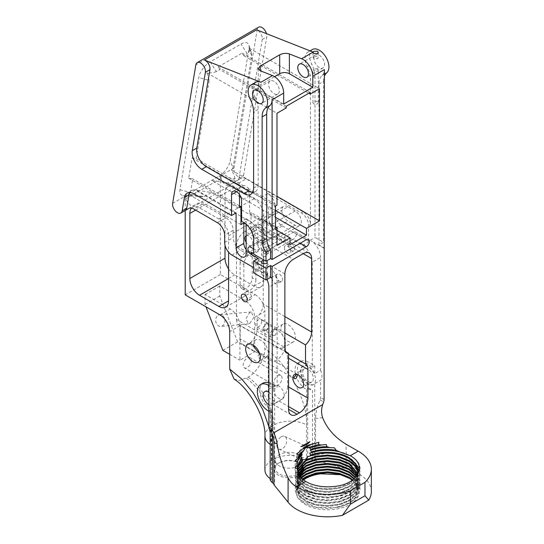 <?xml version="1.0" encoding="UTF-8"?>
<svg xmlns="http://www.w3.org/2000/svg" width="544" height="544" viewBox="0 0 544 544"><rect width="100%" height="100%" fill="white"/><g stroke="black" fill="none" stroke-linecap="round" stroke-linejoin="round"><path stroke-width="0.41" stroke-dasharray="2.72 2.04" d="M317.506 68.551L312.97 69.442L313.752 70.72L318.288 69.442L317.506 68.551M317.506 101.653A2.659 1.537 0 0 0 314.616 101.32A2.659 1.537 0 0 0 312.97 102.734A2.659 1.537 0 0 0 313.752 103.822A2.659 1.537 0 0 0 316.649 104.156A2.659 1.537 0 0 0 318.288 102.734A2.659 1.537 0 0 0 317.506 101.653M246.16 224.305L253.898 228.772L253.898 249.213A7.12 4.107 60 0 1 252.43 252.47A7.12 4.107 60 0 1 248.866 252.117A7.12 4.107 60 0 1 246.16 249.635M259.746 353.532A2.543 1.469 -60 0 1 261.025 353.41A2.543 1.469 -60 0 1 261.412 355.45A2.543 1.469 -60 0 1 259.746 357.694A2.543 1.469 -60 0 1 258.475 357.816A2.543 1.469 -60 0 1 258.087 355.776A2.543 1.469 -60 0 1 259.746 353.532M297.31 374.442L296.534 374.224M313.364 378.495A7.555 4.366 60 0 1 311.8 381.956A7.555 4.366 60 0 1 305.973 379.93A7.555 4.366 60 0 1 302.675 372.327A7.555 4.366 60 0 1 304.239 368.866A7.555 4.366 60 0 1 310.066 370.892A7.555 4.366 60 0 1 313.364 378.495M261.766 321.361A4.27 2.468 -60 0 1 259.896 325.659A4.27 2.468 -60 0 1 256.605 326.801A4.27 2.468 -60 0 1 255.721 324.85A4.27 2.468 -60 0 1 257.584 320.552A4.27 2.468 -60 0 1 260.875 319.403A4.27 2.468 -60 0 1 261.766 321.361M263.004 329.052A4.27 2.468 120 0 0 263.888 331.004A4.27 2.468 120 0 0 267.179 329.861A4.27 2.468 120 0 0 269.042 325.564A4.27 2.468 120 0 0 268.158 323.605A4.27 2.468 120 0 0 264.867 324.754A4.27 2.468 120 0 0 263.004 329.052M251.403 360.427A5.834 3.366 -60 0 1 248.86 366.302A5.834 3.366 -60 0 1 244.365 367.86A5.834 3.366 -60 0 1 243.154 365.194A5.834 3.366 -60 0 1 245.704 359.326A5.834 3.366 -60 0 1 250.199 357.762A5.834 3.366 -60 0 1 251.403 360.427M273.788 382.874A5.834 3.366 120 0 0 274.992 385.546A5.834 3.366 120 0 0 279.487 383.982A5.834 3.366 120 0 0 282.037 378.114A5.834 3.366 120 0 0 280.826 375.448A5.834 3.366 120 0 0 276.332 377.006A5.834 3.366 120 0 0 273.788 382.874M284.376 247.71A4.27 2.468 -120 0 0 286.246 252.015A4.27 2.468 -120 0 0 289.537 253.157A4.27 2.468 -120 0 0 290.421 251.199A4.27 2.468 -120 0 0 288.558 246.901A4.27 2.468 -120 0 0 285.26 245.759A4.27 2.468 -120 0 0 284.376 247.71M288.599 245.276A4.27 2.468 -120 0 0 290.462 249.574A4.27 2.468 -120 0 0 293.753 250.716A4.27 2.468 -120 0 0 294.637 248.764A4.27 2.468 -120 0 0 292.774 244.467A4.27 2.468 -120 0 0 289.483 243.318A4.27 2.468 -120 0 0 288.599 245.276M272.218 278.385A4.27 2.468 -120 0 0 274.081 282.69A4.27 2.468 -120 0 0 277.372 283.832A4.27 2.468 -120 0 0 278.263 281.874A4.27 2.468 -120 0 0 276.393 277.576A4.27 2.468 -120 0 0 273.102 276.434A4.27 2.468 -120 0 0 272.218 278.385M276.44 275.951A4.27 2.468 -120 0 0 278.304 280.248A4.27 2.468 -120 0 0 281.595 281.398A4.27 2.468 -120 0 0 282.479 279.439A4.27 2.468 -120 0 0 280.616 275.142A4.27 2.468 -120 0 0 277.324 273.992A4.27 2.468 -120 0 0 276.44 275.951M284.879 340.918A10.295 5.943 -120 0 0 279.745 331.949A10.295 5.943 -120 0 0 272.687 330.038A10.295 5.943 -120 0 0 270.552 334.75A10.295 5.943 -120 0 0 270.783 336.988L274.115 346.963L282.302 348.262L284.886 345.127M275.148 335.369L273.231 335.417L272.313 333.737C272.592 332.03 273.537 330.711 275.148 329.78L276.651 329.494L277.154 330.942L275.148 335.369M280.854 328.807A10.295 5.943 -120 0 0 285.348 339.164A10.295 5.943 -120 0 0 293.284 341.924A10.295 5.943 -120 0 0 295.412 337.212A10.295 5.943 -120 0 0 290.918 326.849A10.295 5.943 -120 0 0 282.989 324.095A10.295 5.943 -120 0 0 280.854 328.807M234.036 379.012L239.605 380.46L248.214 377.148C256.965 372.32 264.819 358.911 264.86 348.752L264.86 311.386L254.64 317.288A13.688 7.902 -120 0 0 244.956 300.519L255.177 294.617L220.368 274.523L220.368 178.826L220.925 175.508A6.848 3.951 -120 0 0 225.692 184.817A6.848 3.951 -120 0 0 229.112 185.157L237.674 180.214A6.848 3.951 -120 0 0 239.013 178.01L243.562 175.386A6.848 3.951 60 0 1 242.223 177.589A6.848 3.951 60 0 1 238.796 177.249A6.848 3.951 60 0 1 234.029 167.94L257.23 29.403L195.854 64.845M256.455 270.81A4.27 2.468 60 0 1 253.667 267.043A4.27 2.468 60 0 1 254.32 263.622A4.27 2.468 60 0 1 256.455 263.833A4.27 2.468 60 0 1 259.25 267.594A4.27 2.468 60 0 1 258.59 271.021A4.27 2.468 60 0 1 256.455 270.81M260.678 268.369A4.27 2.468 60 0 1 257.89 264.608A4.27 2.468 60 0 1 258.543 261.181A4.27 2.468 60 0 1 260.678 261.399A4.27 2.468 60 0 1 263.466 265.159A4.27 2.468 60 0 1 262.813 268.58A4.27 2.468 60 0 1 260.678 268.369M246.078 296.208A4.27 2.468 60 0 1 246.384 291.856A4.27 2.468 60 0 1 248.52 292.074A4.27 2.468 60 0 1 251.308 295.834A4.27 2.468 60 0 1 250.655 299.261A4.27 2.468 60 0 1 248.52 299.044A4.27 2.468 60 0 1 246.738 297.344M253.62 345.311A10.295 5.943 60 0 1 255.728 339.83A10.295 5.943 60 0 1 260.875 340.34A10.295 5.943 60 0 1 267.92 354.919L266.703 357.272L262.861 356.007L259.719 354.056M308.02 384.132A10.676 6.168 60 0 1 301.043 374.721A10.676 6.168 60 0 1 302.682 366.16A10.676 6.168 60 0 1 308.02 366.69A10.676 6.168 60 0 1 314.996 376.101A10.676 6.168 60 0 1 313.358 384.656A10.676 6.168 60 0 1 308.02 384.132M320.566 370.226A10.676 6.168 60 0 1 320.566 380.324L314.758 383.676A10.676 6.168 60 0 1 313.942 384.322A10.676 6.168 60 0 1 308.598 383.792A10.676 6.168 60 0 1 301.621 374.381A10.676 6.168 60 0 1 303.26 365.826A10.676 6.168 60 0 1 308.598 366.357A10.676 6.168 60 0 1 314.758 373.578L320.566 370.226L320.566 257.407L312.297 262.181L312.297 367.173L306.143 363.616A15.769 9.105 -120 0 0 298.255 362.834A15.769 9.105 -120 0 0 295.841 375.476A15.769 9.105 -120 0 0 306.143 389.375L308.598 387.954A15.769 9.105 60 0 1 298.296 374.054A15.769 9.105 60 0 1 300.716 361.413A15.769 9.105 60 0 1 308.598 362.195L306.143 363.616M266.023 330.099A3.42 1.979 120 0 0 268.26 327.087A3.42 1.979 120 0 0 267.736 324.34A3.42 1.979 120 0 0 266.023 324.51A3.42 1.979 120 0 0 263.786 327.529A3.42 1.979 120 0 0 264.309 330.269A3.42 1.979 120 0 0 266.023 330.099M218.253 315.255A5.834 4.597 -95.1 0 1 219.796 314.758A5.834 4.597 -95.1 0 1 224.733 319.151A5.834 4.597 -95.1 0 1 222.374 325.883A5.834 4.597 -95.1 0 1 220.83 326.38A5.834 4.597 -95.1 0 1 215.893 321.987A5.834 4.597 -95.1 0 1 218.253 315.255M249.873 323.428L253.817 317.274L251.294 311.95L249.873 312.433L245.936 318.587L248.458 323.911L249.873 323.428M239.013 178.01L262.215 39.481A6.848 3.951 -120 0 0 257.448 30.165A6.848 3.951 -120 0 0 256.693 29.798M258.577 27.2A6.848 3.951 -120 0 0 257.23 29.403M266.438 274.985A2.917 1.686 0 0 0 267.294 273.795A2.917 1.686 0 0 0 265.492 272.238A2.917 1.686 0 0 0 262.317 272.605A2.917 1.686 0 0 0 261.46 273.795A2.917 1.686 0 0 0 263.262 275.346A2.917 1.686 0 0 0 266.438 274.985M266.587 260.889A2.917 1.686 0 0 0 264.404 260.304M312.406 49.518A13.688 7.902 -120 0 0 311.739 64.083A20.536 11.859 60 0 1 314.99 76.541L314.99 237.415L323.51 242.338L318.961 244.963L324.38 248.091M313.065 52.04A13.688 7.902 -120 0 0 307.856 52.142A13.688 7.902 -120 0 0 307.19 66.715A20.536 11.859 60 0 1 310.44 79.166L310.44 224.414A10.268 5.93 -120 0 0 303.178 211.84L246.044 178.854L237.49 183.797L261.127 197.445A10.268 5.93 60 0 1 268.382 210.018L268.382 217.26A10.268 5.93 -120 0 0 275.645 229.84L302.62 245.412A13.688 7.902 60 0 1 312.297 262.181M268.872 392.258A7.555 4.366 60 0 1 273.863 401.302A7.555 4.366 60 0 1 272.299 404.756A7.555 4.366 60 0 1 268.872 404.573M273.537 389.15A7.555 4.366 -120 0 0 276.835 396.753A7.555 4.366 -120 0 0 282.656 398.779A7.555 4.366 -120 0 0 284.226 395.318A7.555 4.366 -120 0 0 280.922 387.716A7.555 4.366 -120 0 0 275.101 385.689A7.555 4.366 -120 0 0 273.537 389.15M273.999 81.328A7.555 4.366 -120 0 0 270.218 80.954A7.555 4.366 -120 0 0 269.062 87.006A7.555 4.366 -120 0 0 273.999 93.67A7.555 4.366 -120 0 0 277.78 94.044A7.555 4.366 -120 0 0 278.936 87.985A7.555 4.366 -120 0 0 273.999 81.328M313.752 56.603L312.97 57.487L313.752 58.378L317.506 58.766L318.288 57.487L317.506 56.209L313.752 56.603M319.253 67.544A7.555 4.366 60 0 1 314.31 60.88A7.555 4.366 60 0 1 315.472 54.828A7.555 4.366 60 0 1 319.253 55.202A7.555 4.366 60 0 1 324.19 61.86A7.555 4.366 60 0 1 323.027 67.918A7.555 4.366 60 0 1 319.253 67.544M302.627 468.649A13.688 7.902 0 0 0 302.641 468.343A13.688 7.902 0 0 0 298.629 462.754A13.688 7.902 0 0 0 279.269 462.754A13.688 7.902 0 0 0 275.257 468.343A13.688 7.902 0 0 0 279.269 473.933A13.688 7.902 0 0 0 298.629 473.933A13.688 7.902 0 0 0 301.784 471.09M298.629 462.754L299.404 463.196A14.783 8.534 180 0 1 303.559 467.935M303.708 469.758A14.783 8.534 180 0 1 299.404 475.272A14.783 8.534 180 0 1 278.494 475.272A14.783 8.534 180 0 1 278.494 463.196L279.269 462.754L278.494 463.196A14.783 8.534 180 0 1 299.404 463.196M371.348 491.592A43.676 25.214 0 0 0 358.557 473.763A43.676 25.214 0 0 0 346.134 468.738L315.588 460.516L314.758 460.999L314.758 383.676M262.48 256.108A2.686 1.55 180 0 1 261.691 255.014A2.686 1.55 180 0 1 263.35 253.579A2.686 1.55 180 0 1 266.274 253.919A2.686 1.55 180 0 1 267.063 255.014A2.686 1.55 180 0 1 265.404 256.442A2.686 1.55 180 0 1 262.48 256.108M266.274 247.656A2.686 1.55 0 0 0 263.35 247.323A2.686 1.55 0 0 0 261.691 248.751A2.686 1.55 0 0 0 262.48 249.846A2.686 1.55 0 0 0 265.404 250.186A2.686 1.55 0 0 0 267.063 248.751A2.686 1.55 0 0 0 266.274 247.656M298.629 454.702A13.688 7.902 0 0 0 283.71 452.989A13.688 7.902 0 0 0 275.257 460.292A13.688 7.902 0 0 0 279.269 465.882A13.688 7.902 0 0 0 294.188 467.595A13.688 7.902 0 0 0 302.641 460.292A13.688 7.902 0 0 0 298.629 454.702M258.55 239.598A5.583 3.223 60 0 1 254.898 234.675A5.583 3.223 60 0 1 255.755 230.2A5.583 3.223 60 0 1 258.55 230.472A5.583 3.223 60 0 1 262.201 235.396A5.583 3.223 60 0 1 261.344 239.877A5.583 3.223 60 0 1 258.55 239.598M246.16 235.742A5.583 3.223 60 0 1 248.866 236.062A5.583 3.223 60 0 1 252.518 240.985A5.583 3.223 60 0 1 251.661 245.46A5.583 3.223 60 0 1 248.866 245.188A5.583 3.223 60 0 1 246.16 242.379M306.354 239.72L293.379 232.227L268.267 246.731L263.738 244.113A4.27 2.468 60 0 1 266.757 249.342A4.27 2.468 60 0 1 265.873 251.301A4.27 2.468 60 0 1 263.738 251.09A4.27 2.468 60 0 1 260.719 245.854A4.27 2.468 60 0 1 261.603 243.902A4.27 2.468 60 0 1 263.738 244.113L260.08 241.998L250.94 247.275M284.961 238.836A4.27 2.468 60 0 1 284.077 240.795A4.27 2.468 60 0 1 280.786 239.646A4.27 2.468 60 0 1 278.916 235.348A4.27 2.468 60 0 1 279.8 233.396A4.27 2.468 60 0 1 283.098 234.539A4.27 2.468 60 0 1 284.961 238.836M267.73 222.761A8.541 4.93 -120 0 0 263.452 222.34A8.541 4.93 -120 0 0 262.147 229.187A8.541 4.93 -120 0 0 267.73 236.715A8.541 4.93 -120 0 0 272 237.136A8.541 4.93 -120 0 0 273.306 230.289A8.541 4.93 -120 0 0 267.73 222.761M258.55 228.058A8.541 4.93 -120 0 0 254.279 227.637A8.541 4.93 -120 0 0 252.967 234.484A8.541 4.93 -120 0 0 258.55 242.012A8.541 4.93 -120 0 0 262.82 242.434A8.541 4.93 -120 0 0 264.132 235.586A8.541 4.93 -120 0 0 258.55 228.058M281.221 436.778A7.011 4.447 -65.5 0 1 284.648 436.39A7.011 4.447 -65.5 0 1 286.559 442.224A7.011 4.447 -65.5 0 1 282.261 448.759A7.011 4.447 -65.5 0 1 278.834 449.147A7.011 4.447 -65.5 0 1 276.923 443.312A7.011 4.447 -65.5 0 1 281.221 436.778M341.394 474.776L350.662 478.319L349.996 478.706L349.221 478.258L349.996 478.706A31.572 18.231 180 0 1 349.996 504.478A31.572 18.231 180 0 1 305.347 504.478A31.572 18.231 180 0 1 305.347 478.706M303.532 479.862L296.623 489.96L301.39 500.446L316.091 507.287L335.179 507.749A30.478 17.598 0 0 0 349.221 503.139A30.478 17.598 0 0 0 358.149 490.695A30.478 17.598 0 0 0 352.24 480.284M297.724 469.628L297.194 472.811L299.513 479.373L306.122 484.908L316.01 488.546L327.672 489.709L339.334 488.199L349.221 484.208L357.564 474.926M356.483 476.422L349.221 483.337L339.334 487.329L327.672 488.838L316.01 487.676L306.122 484.038L299.513 478.502L297.194 471.94L297.602 469.146M298.16 471.328L297.194 475.606L299.513 482.168L306.122 487.703L316.01 491.341L327.672 492.504L339.334 490.994L349.221 487.002L355.83 481.12L358.142 473.776M358.136 473.94L355.626 480.536L349.221 486.132L339.334 490.124L327.672 491.633L316.01 490.47L306.122 486.832L299.513 481.297L297.194 474.735L298.01 470.798M298.33 473.776L297.194 478.4L299.513 484.962L306.122 490.498L316.01 494.136L327.672 495.298L339.334 493.789L349.221 489.797L355.83 483.915L358.149 477.006L357.66 473.776M357.782 473.341L358.149 476.136L355.83 483.045L349.221 488.927L339.334 492.912L327.672 494.428L316.01 493.265L306.122 489.627L299.513 484.092L297.194 477.53L298.119 473.341M299.139 475.17L297.194 481.195L299.513 487.757L306.122 493.292L316.01 496.93L327.672 498.093L339.334 496.584L349.221 492.592L355.83 486.71L358.149 479.801L357.129 475.17M357.313 474.735L358.149 478.931L355.83 485.84L349.221 491.722L339.334 495.706L327.672 497.223L316.01 496.06L306.122 492.422L299.513 486.887L297.194 480.325L298.86 474.735M300.206 476.571L297.194 483.99L299.513 490.552L306.122 496.087L316.01 499.725L327.672 500.888L339.334 499.378L349.221 495.387L355.83 489.505L358.149 482.596L356.388 476.544M356.653 476.136L358.149 481.726L355.83 488.634L349.221 494.516L339.334 498.501L327.672 500.018L316.01 498.855L306.122 495.217L299.513 489.682L297.194 483.12L299.846 476.136M301.546 477.965L297.194 486.785L299.513 493.347L306.122 498.882L316.01 502.52L327.672 503.683L339.334 502.173L349.221 498.182L355.83 492.3L358.149 485.391L355.286 477.754M355.66 477.374L358.149 484.52L355.83 491.429L349.221 497.311L339.334 501.296L327.672 502.812L316.01 501.65L306.122 498.012L299.513 492.476L297.194 485.914L301.097 477.53M303.09 479.468L297.194 489.58L299.513 496.142L306.122 501.677L316.01 505.315L327.672 506.478L339.334 504.968L349.221 500.976L355.83 495.094L358.149 488.186L353.92 479.006M354.382 478.611L358.149 487.315L355.83 494.224L349.221 500.106L339.334 504.091L327.672 505.607L316.01 504.444L306.122 500.806L299.513 495.271L297.194 488.709L302.593 478.985M358.149 471.417L358.142 470.982M358.061 472.811L357.993 472.376M358.061 471.94L358.108 472.376M352.804 479.883L358.149 490.11L355.83 497.019L349.221 502.901L335.179 507.749M350.662 455.96C371.416 467.065 355.518 489.573 327.672 489.056C301.668 490.124 284.92 470.784 302.104 459.68L302.532 459.802M301.832 458.15L300.506 458.13L301.213 458.728M301.893 455.301L300.302 455.512L300.873 456.273M303.144 451.472L301.131 452.023L301.471 452.887M297.371 468.187L297.194 470.023L299.513 476.578L306.122 482.113L316.01 485.751L327.672 486.914L333.669 486.486M298.092 473.273L297.296 467.752M297.208 466.786L298.323 471.845M273.85 483.657L274.679 484.133L273.85 484.616M270.178 480.073L271.368 479.386A23.548 13.593 180 0 1 270.178 478.598M264.928 470.043A23.548 13.593 180 0 1 271.823 460.428L273.7 459.347A23.548 13.593 180 0 1 306.53 459.082L307.72 458.395L312.474 459.68L314.758 460.999M254.64 317.288L254.64 351.723L239.924 360.216L239.924 325.788A13.688 7.902 -120 0 0 230.241 309.019L205.068 294.488L205.068 304.49L205.972 306.809M229.697 354.314L239.924 360.216M222.87 350.377L237.585 341.877L254.64 351.723M244.956 300.519L219.783 285.988L219.783 295.997L237.585 341.877M255.177 294.617A13.688 7.902 60 0 1 264.86 311.386M228.575 268.92A13.688 7.902 -120 0 0 234.695 274.965L254.055 286.144A13.688 7.902 -120 0 0 260.902 286.824A13.688 7.902 -120 0 0 263.738 280.554L263.738 215.499A13.688 7.902 -120 0 0 254.055 198.73L234.695 187.551A13.688 7.902 -120 0 0 227.848 186.871A13.688 7.902 -120 0 0 225.012 193.14L225.012 245.269M307.72 458.395L307.72 388.912L306.143 389.375M306.53 389.599L306.53 424.878C308.196 401.275 286.287 361.168 264.86 348.752M229.112 185.157L242.223 177.589M246.044 178.854A10.268 5.93 60 0 0 240.91 178.344L232.349 183.287A10.268 5.93 60 0 1 237.49 183.797M270.178 444.394A23.548 13.593 0 0 0 271.368 445.176L270.178 432.596M269.532 429.386L268.872 426.618M191.502 208.148A13.688 7.902 60 0 1 192.685 207.169A13.688 7.902 60 0 1 199.532 207.849L218.892 219.028A13.688 7.902 60 0 1 228.575 235.797L228.575 252.198M268.518 411.094L270.98 409.673A15.769 9.105 60 0 1 260.678 395.774A15.769 9.105 60 0 1 263.092 383.132M268.872 382.928A15.769 9.105 60 0 1 270.98 383.914L277.134 387.471L277.134 282.479A13.688 7.902 -120 0 0 267.458 265.71L240.482 250.138A10.268 5.93 60 0 1 233.22 237.565L233.22 230.316A10.268 5.93 -120 0 0 225.964 217.743L202.327 204.095A10.268 5.93 -120 0 0 197.193 203.585L193.95 205.455A6.848 3.951 60 0 1 188.292 203.198A6.848 3.951 60 0 1 185.762 195.806L185.205 199.131L185.205 210.508M271.368 479.386L271.368 409.897L270.178 410.584L270.178 430.216M270.98 409.673L271.368 409.897M288.558 358.251L287.592 357.694L287.592 386.396L288.558 386.961M284.9 348.031A11.995 6.922 -60 0 1 270.715 360.59A11.995 6.922 -60 0 1 268.233 355.096L268.233 397.576A11.995 6.922 120 0 0 270.715 403.07A11.995 6.922 120 0 0 276.712 402.472L279.113 401.091A11.995 6.922 120 0 0 287.592 386.396M287.592 357.694A11.995 6.922 120 0 0 285.192 352.247L285.192 349.887M219.783 285.988L205.068 294.488M205.068 304.49L219.783 295.997M220.368 274.523L185.205 294.821M240.115 262.494L240.115 284.757A8.541 4.93 120 0 0 241.883 288.674A8.541 4.93 120 0 0 248.472 286.382A8.541 4.93 120 0 0 252.198 277.787L255.918 279.929L255.918 257.666A8.541 4.93 120 0 0 254.143 253.749A8.541 4.93 120 0 0 247.561 256.04A8.541 4.93 120 0 0 243.834 264.636L240.115 262.494A8.541 4.93 -60 0 1 243.848 253.892A8.541 4.93 -60 0 1 250.43 251.607A8.541 4.93 -60 0 1 252.198 255.517L252.198 277.787M275.645 229.84L282.343 225.971A10.268 5.93 60 0 1 275.087 213.391L275.087 206.149L268.382 210.018M261.127 197.445L267.825 193.576A10.268 5.93 60 0 1 275.087 206.149M267.825 193.576L301.322 212.915A10.268 5.93 60 0 1 308.584 225.488L308.584 241.114L314.99 237.415M290.013 244.684L195.194 189.938L187.966 194.106A13.688 6.412 -52 0 1 183.172 195.548A13.688 6.412 -52 0 1 179.969 189.659L198.744 77.527A13.688 6.412 -52 0 1 210.106 61.9L241.012 44.057A13.688 6.412 -52 0 1 248.9 45.03A13.688 6.412 -52 0 1 249.009 48.511L230.234 160.636A13.688 6.412 -52 0 1 218.872 176.27L195.194 189.938L211.364 192.481L204.143 196.649L187.966 194.106M185.205 199.131L220.368 178.826M248.214 377.148A41.072 23.712 -120 0 1 273.7 425.143A23.548 13.593 0 0 1 306.53 424.878L306.53 459.082M312.297 367.173L314.758 365.752L308.598 362.195M314.758 365.752L314.758 373.578M324.088 248.261L310.882 240.638A13.688 7.902 60 0 1 320.566 257.407M282.343 225.971L308.584 241.114M268.872 385.54L274.679 388.892L277.134 387.471M188.646 208.522L197.193 203.585M267.056 279.684L267.798 277.46L266.166 273.639L262.242 272.816A13.688 7.902 -120 0 0 259.189 270.484L262.242 272.245A3.42 1.979 180 0 1 265.86 272.014A3.42 1.979 180 0 1 267.798 273.795A3.42 1.979 180 0 1 267.056 275.026L272.394 278.106M253.613 272.857L258.162 270.225L253.613 267.6M274.679 388.892L274.679 484.133M288.558 354.198L285.192 352.247M284.879 332.976L257.156 316.968L257.156 329.12A11.995 6.922 -60 0 1 251.92 341.19A11.995 6.922 -60 0 1 242.678 344.4A11.995 6.922 -60 0 1 240.196 338.912L240.196 325.448L286.355 352.104M240.115 284.757L243.834 286.906L243.834 264.636M284.879 316.594L263.235 304.103L263.235 230.588L303.158 253.64L254.789 225.712A11.941 6.895 -60 0 1 260.76 225.121A11.941 6.895 -60 0 1 263.235 230.588M287.919 206.788A8.711 5.025 -120 0 0 283.567 206.353A8.711 5.025 -120 0 0 282.234 213.336A8.711 5.025 -120 0 0 287.919 221.007L295.161 225.189A8.711 5.025 -120 0 0 299.52 225.617A8.711 5.025 -120 0 0 300.852 218.64A8.711 5.025 -120 0 0 295.161 210.97L287.919 206.788L264.105 220.538A8.711 5.025 -120 0 0 259.753 220.102A8.711 5.025 -120 0 0 258.42 227.086A8.711 5.025 -120 0 0 264.105 234.756L287.919 221.007M243.562 175.386L266.764 36.849A6.848 3.951 -120 0 0 266.499 33.667M179.969 189.659L190.448 192.583L188.958 194.589L204.143 196.649M218.872 176.27L235.042 178.806L227.82 182.974L211.65 180.438L239.496 196.513M241.04 197.404L275.509 217.308M235.042 178.806C234.491 175.862 233.301 172.938 231.479 170.041L232.968 168.035L230.234 160.636M249.009 48.511L251.743 55.903L232.968 168.035M251.743 55.903L251.321 52.68L249.472 48.294C249.982 50.306 249.247 52.115 247.262 53.727L241.012 44.057M210.106 61.9L216.362 71.57L219.81 69.578L218.103 66.939L242.107 53.074L243.821 55.719L247.262 53.727M216.362 71.57C213.588 72.712 210.446 73.134 206.951 72.842L209.222 80.451L198.744 77.527M190.448 192.583L192.739 178.888L188.68 178.242L192.093 157.855L196.153 158.501L209.222 80.451M312.474 459.68L312.474 390.191L307.72 388.912M308.598 387.954L312.474 390.191M315.588 460.516L315.588 418.452C315.71 412.678 317.172 406.579 319.967 400.153A5.229 3.019 120 0 0 320.566 397.48L320.566 380.324M318.961 244.963L318.961 84.082A20.536 11.859 60 0 1 322.211 75.385A13.688 7.902 -120 0 0 324.38 69.584M318.961 84.082L323.51 81.457L323.51 242.338M323.51 81.457A20.536 11.859 60 0 1 324.38 76.242M284.879 273.938L236.518 246.01L236.518 319.525L284.879 347.453M268.872 411.291L272.394 413.331L272.394 434.296M270.178 410.584L272.394 413.331M246.16 224.271L246.16 218.715L248.479 220.055A13.688 7.902 -120 0 1 258.162 236.824L253.613 239.448M236.089 212.901L198.492 191.196A13.688 7.902 -120 0 0 191.644 190.516A13.688 7.902 -120 0 0 189.761 192.508M258.162 270.225L258.162 258.42M253.613 248.819L258.162 251.444L258.162 236.824M262.242 272.816L262.242 272.245M267.056 275.026L267.056 279.405M286.239 107.93L219.81 69.578M206.951 72.842L276.984 113.274M253.898 228.772L251.036 230.432L251.036 212.541L249.567 213.391L249.567 195.82A7.12 4.107 -120 0 0 247.391 189.781L248.86 188.931L276.984 205.163M248.86 188.931A7.12 4.107 -120 0 0 243.141 185.626L241.672 186.476A7.12 4.107 -120 0 0 240.972 186.748A7.12 4.107 -120 0 0 239.496 190.006L239.496 194.466M196.153 158.501L243.141 185.626M275.509 206.013L247.391 189.781M249.567 213.391L275.509 228.371M251.036 230.432L276.984 245.412M275.509 226.671L251.036 212.541M211.364 192.481L240.965 209.569M241.604 209.936L276.984 230.364M240.965 224.618L188.958 194.589M227.82 182.974L275.509 210.508M231.479 170.041L276.984 196.309M249.472 48.294L319.505 88.726M243.821 55.719L308.815 93.242M310.243 92.412L242.107 53.074M218.103 66.939L286.239 106.277M254.789 225.712L244.956 231.39L293.325 259.318M236.518 246.01A11.941 6.895 -60 0 1 244.956 231.39M240.196 325.448A11.941 6.895 -60 0 1 238.986 324.992A11.941 6.895 -60 0 1 236.518 319.525M263.235 304.103A11.941 6.895 -60 0 1 257.156 316.968M253.613 252.708L260.08 248.975L268.267 253.701L293.379 239.204L300.315 243.209M293.379 232.227A4.27 2.468 -60 0 1 295.514 232.016A4.27 2.468 -60 0 1 296.174 235.443A4.27 2.468 -60 0 1 293.379 239.204M258.162 251.444L253.613 254.075M250.356 99.525L254.912 96.893A13.688 7.902 60 0 1 255.578 82.321M283.682 104.06L260.25 90.535A6.848 3.951 180 0 1 258.25 87.74A6.848 3.951 180 0 1 260.25 84.946L274.584 76.677M243.834 286.906A8.541 4.93 120 0 0 245.602 290.816A8.541 4.93 120 0 0 252.185 288.531A8.541 4.93 120 0 0 255.918 279.929M295.161 225.189L271.347 238.938L264.105 234.756M264.105 220.538L271.347 224.72L295.161 210.97M271.347 238.938A8.711 5.025 -120 0 0 275.699 239.367A8.711 5.025 -120 0 0 277.039 232.39A8.711 5.025 -120 0 0 271.347 224.72M239.496 205.884L192.739 178.888M192.093 157.855L241.672 186.476M188.68 178.242L239.496 207.584M253.613 188.027L258.162 185.402A13.688 7.902 60 0 1 255.326 191.672A13.688 7.902 60 0 1 252.661 192.311M258.162 185.402L258.162 109.351L253.613 111.976M254.912 96.893A20.536 11.859 60 0 1 258.162 109.351M319.967 400.153L323.7 401.656M260.08 248.975A4.27 2.468 60 0 1 257.285 245.215A4.27 2.468 60 0 1 257.944 241.788A4.27 2.468 60 0 1 260.08 241.998M268.267 246.731L268.267 253.701M246.16 218.715L241.604 221.34M303.26 478.468L315.228 473.722L327.672 472.471L340.116 474.076L350.662 478.319L349.221 478.19M348.99 455.029C336.491 449.269 323.408 448.582 309.733 452.968M302.546 478.938L297.044 484.398L295.154 490.545L297.629 497.556L304.681 503.472L315.228 507.362L327.672 508.62L340.116 507.015L350.662 502.772L357.714 496.509L360.189 489.144L357.714 481.787L350.662 475.524L340.116 471.281L327.672 469.676L315.228 470.927L303.26 475.674M300.92 477.353L295.154 487.75L297.629 494.761L304.681 500.677L315.228 504.567L327.672 505.825L340.116 504.22L350.662 499.977L357.714 493.714L360.189 486.35L357.714 478.992L350.662 472.729L340.116 468.486L327.672 466.881L315.228 468.132L303.26 472.879M299.554 475.762L295.154 484.956L297.629 491.966L304.681 497.882L315.228 501.772L327.672 503.03L340.116 501.425L350.662 497.182L357.714 490.919L360.189 483.555L357.714 476.197L350.662 469.934L340.116 465.691L327.672 464.086L315.228 465.338L303.26 470.084M298.486 474.089L295.154 482.161L297.629 489.172L304.681 495.088L315.228 498.977L327.672 500.235L340.116 498.63L350.662 494.387L357.714 488.124L360.189 480.76L357.714 473.402L350.662 467.14L340.116 462.896L327.672 461.292L315.228 462.543L303.26 467.289M298.241 471.58L295.154 479.366L297.629 486.377L304.681 492.293L315.228 496.182L327.672 497.44L340.116 495.836L350.662 491.592L357.714 485.33L360.189 477.965L357.714 470.608L350.662 464.345L340.116 460.102L327.672 458.497L315.228 459.748L304.681 463.644L297.629 469.56L295.154 476.571L297.629 483.582L304.681 489.498L315.228 493.388L327.672 494.646L340.116 493.041L350.662 488.798L357.714 482.535L360.189 475.17L359.278 470.662M357.843 468.003L357.354 467.316M351.465 462.046L340.116 457.307L327.672 455.702L315.228 456.953L304.681 460.85L297.629 466.766L295.154 473.776L297.629 480.787L304.681 486.703L315.228 490.593L327.672 491.851L340.116 490.246L350.662 486.003L357.714 479.74L360.189 472.376L359.455 468.316M351.465 459.252L340.116 454.512L327.672 452.907L307.435 456.688M300.506 458.13C294.352 463.753 293.508 469.601 297.99 475.667M300.302 455.512C296.072 459.354 294.454 463.447 295.44 467.799M301.131 452.023C297.792 454.702 295.848 457.667 295.297 460.911M318.879 442.306C307.904 444.128 300.512 448.086 296.718 454.192M309.937 441.714L300.92 446.604M326.339 444.523C320.056 444.598 314.276 445.645 308.999 447.651M334.485 447.828C325.917 446.699 317.805 447.433 310.141 450.024M253.898 249.213L246.16 253.681M234.029 167.94L220.925 175.508M307.19 66.715L311.739 64.083M346.134 468.738L346.134 444.258M239.924 325.788L229.697 331.69M246.344 378.23A41.072 23.712 60 0 1 271.823 426.224A23.548 13.593 0 0 0 264.928 435.832M220.021 314.922L230.241 309.019M218.892 219.028L254.055 198.73M234.695 187.551L199.532 207.849M263.738 215.499L228.575 235.797M254.055 286.144L263.738 280.554M228.575 278.501L234.695 274.965M195.622 210.106L225.012 193.14M275.087 213.391L268.382 217.26M301.322 212.915L303.178 211.84M172.652 203.374L185.762 195.806M302.62 245.412L310.882 240.638M271.823 460.428L271.823 426.224L273.7 425.143L273.7 459.347M270.98 383.914L268.872 385.138M202.327 204.095L193.766 209.039M217.403 222.686L225.964 217.743M233.22 230.316L224.665 235.26M224.665 242.502L233.22 237.565M231.928 255.082L240.482 250.138M267.458 265.71L259.189 270.484M277.134 282.479L268.872 287.252M279.113 401.091L288.558 406.545M268.233 397.576L276.712 402.472M253.824 346.78L240.196 338.912M270.783 336.988L257.156 329.12M252.198 255.517L255.918 257.666M262.215 39.481L266.764 36.849M324.088 399.514L320.566 397.48M310.44 224.414L308.584 225.488M314.99 76.541L310.44 79.166M260.25 90.535L260.25 84.946M324.38 74.134L322.211 75.385M243.93 222.68L248.479 220.055M193.943 193.82L198.492 191.196M322.653 417.676L315.588 418.452M239.496 190.006L236.572 191.692M249.567 195.82L241.604 200.416M312.97 102.734L312.97 69.442M252.43 252.47L244.684 256.938M297.112 374.245L261.025 353.41M311.8 381.956L302.022 387.6M263.888 331.004L256.605 326.801M274.992 385.546L244.365 367.86M293.753 250.716L289.537 253.157M281.595 281.398L277.372 283.832M293.284 341.924L282.302 348.262M258.543 261.181L254.32 263.622M246.384 291.856L242.162 294.297M255.728 339.83L247.826 344.393M303.26 365.826L302.682 366.16M276.651 329.494L267.736 324.34M251.294 311.95L219.796 314.758M267.294 261.99L267.294 273.795M307.856 52.142L310.08 50.857M282.656 398.779L272.299 404.756M270.218 80.954L254.096 90.263M315.472 54.828L299.343 64.138M261.691 248.751L261.691 255.014M318.288 52.387L318.288 57.487M275.257 460.292L275.257 468.343M246.072 235.79L255.755 230.2M284.077 240.795L265.873 251.301M254.279 227.637L263.452 222.34M297.194 471.94L297.194 472.811M297.194 474.735L297.194 475.606M297.194 477.53L297.194 478.4M297.194 480.325L297.194 481.195M297.194 483.12L297.194 483.99M297.194 485.914L297.194 486.785M297.194 488.709L297.194 489.58M358.149 473.341L358.149 474.212M358.149 476.136L358.149 477.006M358.149 478.931L358.149 479.801M358.149 481.726L358.149 482.596M358.149 484.52L358.149 485.391M358.149 487.315L358.149 488.186M358.149 490.11L358.149 490.695M284.648 436.39L309.672 447.8M278.834 449.147L302.539 459.952M297.194 469.146L297.194 470.016M297.194 466.351L297.194 467.221M294.569 378.651L258.475 357.816M304.239 368.866L294.46 374.51M268.158 323.605L260.875 319.403M280.826 375.448L250.199 357.762M225.74 307.122L260.902 286.824M192.685 207.169L227.848 186.871M289.483 243.318L285.26 245.759M277.324 273.992L273.102 276.434M282.989 324.095L272.687 330.038M300.716 361.413L298.255 362.834M262.813 268.58L258.59 271.021M250.655 299.261L246.432 301.696M266.703 357.272L258.121 362.222M313.942 384.322L313.358 384.656M273.231 335.417L264.309 330.269M291.047 414.807L270.715 403.07M242.678 344.4L270.715 360.59M248.458 323.911L220.83 326.38M250.43 251.607L254.143 253.749M202.926 196.765L183.172 195.548M251.321 52.68L248.9 45.03M261.46 261.99L261.46 273.795M267.798 277.46L267.798 273.795M260.76 225.121L309.128 253.048M238.986 324.992L287.354 352.913M295.514 232.016L308.489 239.51M275.101 385.689L264.744 391.666M259.753 220.102L283.567 206.353M275.699 239.367L299.52 225.617M277.78 94.044L261.65 103.353M255.326 191.672L250.777 194.296M187.095 193.147L191.644 190.516M323.027 67.918L306.898 77.228M248.805 247.064L257.944 241.788M267.063 248.751L267.063 255.014M258.25 68.585L258.25 87.74M312.97 52.387L312.97 57.487M302.641 460.292L302.641 468.343M251.661 245.46L261.344 239.877M279.8 233.396L261.603 243.902M262.82 242.434L272 237.136M241.883 288.674L245.602 290.816M240.972 186.748L233.016 191.345M318.288 102.734L318.288 69.442"/><path stroke-width="0.82" d="M236.572 191.692L231.54 194.602A7.12 4.107 -120 0 1 233.016 191.345A7.12 4.107 -120 0 1 238.496 193.249A7.12 4.107 -120 0 1 241.604 200.416L241.604 221.34L243.93 222.68A13.688 7.902 60 0 1 253.613 239.448L253.613 254.075L266.002 261.229L266.002 252.375A13.688 7.902 60 0 1 262.133 241.196L262.133 116.892A20.536 11.859 60 0 1 265.384 108.195A13.688 7.902 -120 0 0 264.357 92.249A13.688 7.902 -120 0 0 251.029 84.952A13.688 7.902 -120 0 0 250.356 99.525A20.536 11.859 60 0 1 253.613 111.976L253.613 188.027A13.688 7.902 60 0 1 250.777 194.296A13.688 7.902 60 0 1 243.93 193.616L201.797 169.293A13.688 7.902 60 0 1 192.263 150.668L205.387 72.291A6.848 3.951 -120 0 0 200.62 62.975A6.848 3.951 -120 0 0 197.193 62.635A6.848 3.951 -120 0 0 195.854 64.845L172.652 203.374A6.848 3.951 -120 0 0 175.182 210.766A6.848 3.951 -120 0 0 180.839 213.024A6.848 3.951 -120 0 0 182.186 210.82L184.409 197.554A13.688 7.902 60 0 1 187.095 193.147A13.688 7.902 60 0 1 193.943 193.82L231.54 215.526L236.089 212.901L236.089 247.867A7.12 4.107 -120 0 0 241.121 256.591A7.12 4.107 -120 0 0 244.684 256.938A7.12 4.107 -120 0 0 246.16 253.681L246.16 224.271M296.534 374.224L293.882 377.4L294.569 378.651L295.997 378.617L297.486 375.319L297.31 374.442M292.896 377.971A7.555 4.366 -120 0 0 296.194 385.574A7.555 4.366 -120 0 0 302.022 387.6A7.555 4.366 -120 0 0 303.586 384.139A7.555 4.366 -120 0 0 300.288 376.536A7.555 4.366 -120 0 0 294.46 374.51A7.555 4.366 -120 0 0 292.896 377.971M285.192 349.887L284.886 345.127A10.295 5.943 -120 0 0 285.117 343.162A10.295 5.943 -120 0 0 284.879 340.918M244.297 301.485A4.27 2.468 60 0 1 241.509 297.718A4.27 2.468 60 0 1 242.162 294.297A4.27 2.468 60 0 1 244.297 294.508A4.27 2.468 60 0 1 247.092 298.275A4.27 2.468 60 0 1 246.432 301.696A4.27 2.468 60 0 1 244.297 301.485M246.738 297.344A4.27 2.468 60 0 1 246.078 296.208M259.719 354.056L253.824 346.78A10.295 5.943 60 0 1 253.62 345.311M252.974 361.712A10.295 5.943 60 0 1 246.248 352.641A10.295 5.943 60 0 1 247.826 344.393A10.295 5.943 60 0 1 252.974 344.903A10.295 5.943 60 0 1 259.699 353.974A10.295 5.943 60 0 1 258.121 362.222A10.295 5.943 60 0 1 252.974 361.712M251.029 84.952L255.578 82.321A13.688 7.902 60 0 1 260.909 82.266L272.483 75.582L260.25 70.754L258.25 68.585L260.25 66.048L279.691 54.828C282.921 53.264 286.144 52.965 289.374 53.944L301.607 58.766L313.004 52.19L313.752 53.366L317.506 53.577L318.288 52.387L317.506 51.197L313.752 51.408L313.065 52.034L256.693 29.798L204.415 59.983A6.848 3.951 60 0 1 205.17 60.35A6.848 3.951 60 0 1 209.936 69.659L196.812 148.036L192.263 150.668M266.499 33.667A6.848 3.951 -120 0 0 261.997 27.54A6.848 3.951 -120 0 0 258.577 27.2L197.193 62.635M264.404 260.304A2.917 1.686 0 0 0 262.317 260.8A2.917 1.686 0 0 0 261.46 261.99A2.917 1.686 0 0 0 263.262 263.541A2.917 1.686 0 0 0 266.438 263.18A2.917 1.686 0 0 0 267.294 261.99A2.917 1.686 0 0 0 266.587 260.889M301.607 58.766A13.688 7.902 60 0 1 303.124 59.507A13.688 7.902 60 0 1 312.8 76.276L312.8 87.251L283.682 104.06L283.682 93.085L272.102 99.77L272.102 259.495L306.354 239.72A4.27 2.468 -60 0 1 308.489 239.51A4.27 2.468 -60 0 1 309.148 242.93A4.27 2.468 -60 0 1 306.354 246.697L272.102 266.472L272.394 429.359A5.229 3.019 120 0 0 272.789 431.052L273.741 432.847C275.196 435.649 276.332 439.348 277.141 443.952C279.147 456.117 282.798 467.384 288.089 477.768C290.088 481.658 292.856 484.684 296.405 486.839A43.676 25.214 0 0 0 350.397 490.77L350.397 504.179L364.97 495.768L364.97 482.358L350.397 490.77M313.065 52.034L312.97 52.387M324.38 76.242A20.536 11.859 60 0 1 326.76 72.76A13.688 7.902 -120 0 0 327.991 61.615A13.688 7.902 -120 0 0 319.253 50.191A13.688 7.902 -120 0 0 312.406 49.518L310.08 50.857M268.872 404.573A7.555 4.366 60 0 1 263.174 395.128A7.555 4.366 60 0 1 264.744 391.666A7.555 4.366 60 0 1 268.872 392.258M257.87 102.979A7.555 4.366 60 0 1 252.933 96.322A7.555 4.366 60 0 1 254.096 90.263A7.555 4.366 60 0 1 257.87 90.637A7.555 4.366 60 0 1 262.806 97.294A7.555 4.366 60 0 1 261.65 103.353A7.555 4.366 60 0 1 257.87 102.979M303.124 64.512A7.555 4.366 -120 0 0 299.343 64.138A7.555 4.366 -120 0 0 298.187 70.196A7.555 4.366 -120 0 0 303.124 76.854A7.555 4.366 -120 0 0 306.898 77.228A7.555 4.366 -120 0 0 308.06 71.176A7.555 4.366 -120 0 0 303.124 64.512M301.784 471.09A13.688 7.902 0 0 0 302.627 468.649M303.559 467.935A14.783 8.534 180 0 1 303.708 469.758M364.97 482.358A43.676 25.214 0 0 0 371.348 469.234A43.676 25.214 0 0 0 358.557 451.404A43.676 25.214 0 0 0 358.163 451.18L346.134 444.258C334.784 437.369 326.958 428.509 322.653 417.676C321.218 413.42 321.246 409.047 322.742 404.559L323.7 401.656A5.229 3.019 120 0 0 324.088 399.514L324.38 69.584L312.8 76.276M246.16 242.379A5.583 3.223 60 0 1 246.072 235.79A5.583 3.223 60 0 1 246.16 235.742M305.415 478.666A31.572 18.231 180 0 1 320.797 473.804C314.854 474.579 309.754 476.184 305.49 478.625L303.532 479.862M357.993 472.376L355.178 466.439L349.221 461.421L339.334 457.429L327.672 455.92L316.01 457.082L306.122 460.72L297.724 469.628M297.602 469.146L306.122 459.85L316.01 456.212L327.672 455.042L339.334 456.559L349.221 460.55L355.341 465.766L358.061 471.94M357.66 473.776L349.221 464.216L339.334 460.224L327.672 458.714L316.01 459.877L306.122 463.515L298.16 471.328M298.01 470.798L306.122 462.645L316.01 459.007L327.672 457.837L339.334 459.354L349.221 463.345L357.782 473.341M357.129 475.17L349.221 467.01L339.334 463.019L327.672 461.509L316.01 462.672L306.122 466.31L298.33 473.776M298.119 473.341L306.122 465.44L316.01 461.802L327.672 460.632L339.334 462.148L349.221 466.14L357.313 474.735M356.388 476.544L349.221 469.805L339.334 465.814L327.672 464.304L316.01 465.467L306.122 469.105L299.139 475.17M298.86 474.735L306.122 468.234L316.01 464.596L327.672 463.427L339.334 464.943L349.221 468.935L356.653 476.136M355.286 477.754L349.221 472.6L339.334 468.608L327.672 467.099L316.01 468.262L306.122 471.9L300.206 476.571M299.846 476.136L306.122 471.029L316.01 467.391L327.672 466.222L339.334 467.738L349.221 471.73L355.66 477.374M353.92 479.006L349.221 475.395L339.334 471.403L327.672 469.894L316.01 471.056L306.122 474.694L301.546 477.965M301.097 477.53L306.122 473.824L316.01 470.186L327.672 469.016L339.334 470.533L349.221 474.524L354.382 478.611M352.24 480.284A30.478 17.598 0 0 0 349.221 478.258L339.334 474.198L327.672 472.688L316.01 473.851L306.122 477.489L303.09 479.468M302.593 478.985L306.122 476.619L316.01 472.981L327.672 471.811L339.334 473.328L349.221 477.319L352.804 479.883M357.564 474.926L358.149 470.546L356.483 476.422M358.142 470.982L355.681 464.297L349.221 458.626C339.123 452.404 321.579 451.302 309.835 456.171L310.57 455.015L309.733 452.968L311.467 452.771L311.63 451.846L310.141 450.024L311.481 449.97L311.168 449.208L308.999 447.651L309.733 447.828L308.434 447.508L305.436 447.821L303.144 451.472L298.241 457.178L299.03 454.9L304.178 449.868M310.57 455.015C322.32 450.452 339.334 451.676 349.221 457.756L355.83 463.638L358.149 470.546M358.142 473.776L358.061 472.811M358.108 472.376L358.136 473.94M309.672 447.8L321.164 445.046L326.339 444.523L326.883 446.658L329.548 447.59C323.163 447.284 317.138 448.079 311.481 449.97M302.104 459.68L305.857 459.517L307.435 456.688L309.835 456.171M297.371 468.187L302.858 460.081L301.213 458.728M297.208 466.786L301.832 458.15L300.873 456.273M296.405 486.839L305.742 481.454L297.99 475.667L298.323 471.845L297.67 469.377L295.44 467.799L297.194 464.29C297.255 461.088 298.819 458.089 301.893 455.301L302.11 454.233L301.471 452.887M305.742 481.454A30.478 17.598 0 0 0 333.669 486.486C357.768 484.752 368.132 465.582 350.662 455.96L350.261 455.743L358.163 451.18M302.07 478.441L298.092 473.273M297.296 467.752L302.369 459.605M311.63 451.846C319.423 449.317 327.59 448.793 336.138 450.276L339.884 451.989C330.113 449.534 320.64 449.793 311.467 452.771M297.67 469.377L297.194 466.351L301.75 457.348M311.168 449.208C316.03 447.522 321.273 446.672 326.883 446.658M297.194 464.29L297.31 462.067C297.758 459.245 299.356 456.64 302.11 454.233M308.434 447.508L318.498 444.55L321.164 445.046M309.937 441.714C307.503 444.434 304.497 446.066 300.92 446.604L309.937 441.714M329.548 447.59L334.485 447.828L336.138 450.276M299.03 454.9L296.718 454.192L302.525 449.167C304.898 446.542 307.836 444.965 311.338 444.434L318.879 442.306L318.498 444.55M297.31 462.067L295.297 460.911L298.241 457.178M339.884 451.989L350.261 455.743M270.178 430.216L270.178 480.073L272.394 482.82L273.85 483.657M270.178 478.598A23.548 13.593 180 0 1 264.928 470.043L264.928 435.832A23.548 13.593 0 0 0 270.178 444.394M277.141 443.952L273.85 442.551L273.85 484.616L288.089 502.248A43.676 25.214 0 0 0 342.441 515.324L368.771 500.12A43.676 25.214 0 0 0 371.348 491.592L371.348 469.234M320.797 473.804L341.394 474.776M185.205 210.508L185.205 294.821L220.021 314.922A13.688 7.902 60 0 1 229.697 331.69L229.697 369.056L234.036 379.012C250.009 389.001 265.914 419.05 264.928 435.832M205.972 306.809L222.87 350.377L229.697 354.314M225.012 245.269L225.012 258.196A13.688 7.902 -120 0 0 228.575 268.92M270.178 432.596L269.532 429.386M268.872 426.618L262.738 409.51L253.273 392.945L241.72 379.032L229.697 369.056M228.575 252.198L228.575 300.859A13.688 7.902 60 0 1 225.74 307.122A13.688 7.902 60 0 1 218.892 306.449L199.532 295.27A13.688 7.902 60 0 1 189.849 278.501L189.849 213.438A13.688 7.902 60 0 1 191.502 208.148M268.872 385.138L268.518 385.336A15.769 9.105 -120 0 0 260.637 384.554L263.092 383.132A15.769 9.105 60 0 1 268.872 382.928M288.558 386.961L307.924 398.133L307.924 369.43L288.558 358.251M285.192 345.304A11.995 6.922 -60 0 1 284.9 348.031M268.518 385.336L268.872 385.54M260.637 384.554A15.769 9.105 -120 0 0 258.216 397.195A15.769 9.105 -120 0 0 268.518 411.094L268.872 411.291M185.395 210.399L188.646 208.522L185.395 210.399A6.848 3.951 60 0 0 186.735 208.196L188.958 194.929A13.688 7.902 -120 0 1 189.761 192.508M253.613 267.6L231.928 255.082A10.268 5.93 -120 0 1 224.665 242.502L224.665 235.26A10.268 5.93 -120 0 0 217.403 222.686L193.766 209.039A10.268 5.93 -120 0 0 188.632 208.529L180.839 213.024M270.552 277.379L266.002 280.01L266.002 268.206L270.552 265.574L270.552 277.379L272.102 278.276M266.002 280.01L253.613 272.857L253.613 261.052L258.162 258.42L250.94 254.252A4.27 2.468 60 0 1 248.146 250.485A4.27 2.468 60 0 1 248.805 247.064A4.27 2.468 60 0 1 250.94 247.275L253.613 248.819M273.85 442.551C273.72 436.92 272.265 432.507 269.47 429.311A5.229 3.019 -60 0 1 268.872 427.326L268.872 287.252A13.688 7.902 -120 0 0 267.056 279.684L267.056 279.405M276.984 205.163L276.984 113.274L286.239 107.93L286.239 106.277L310.243 92.412L310.243 94.071L319.505 88.726L319.505 220.864L306.469 228.385L306.469 235.178L290.013 244.684L290.013 237.884L276.984 245.412L276.984 227.521L275.509 228.371L275.509 206.013L276.984 205.163M307.924 398.133A11.995 6.922 -60 0 1 299.445 412.828L297.044 414.208A11.995 6.922 -60 0 1 291.047 414.807A11.995 6.922 -60 0 1 288.558 409.312L288.558 353.376A11.941 6.895 -60 0 1 287.354 352.913A11.941 6.895 -60 0 1 284.879 347.453L284.879 273.938A11.941 6.895 -60 0 1 293.325 259.318L303.158 253.64A11.941 6.895 -60 0 1 309.128 253.048A11.941 6.895 -60 0 1 311.603 258.509L311.603 332.024A11.941 6.895 -60 0 1 305.524 344.896L305.524 363.99A11.995 6.922 -60 0 1 307.924 369.43M305.524 363.99L288.558 354.198M286.355 352.104L288.558 353.376M305.524 344.896L284.879 332.976M239.496 196.513L241.04 197.404M275.509 217.308L306.469 235.178M231.54 194.602L231.54 215.526M272.394 434.296L272.394 482.82M266.002 268.206L253.613 261.052M269.47 429.311L272.789 431.052M276.984 227.521L275.509 226.671M246.16 224.305L243.834 222.965L240.965 224.618L240.965 206.734L239.496 205.884M240.965 209.569L241.604 209.936M276.984 230.364L290.013 237.884M275.509 210.508L306.469 228.385M276.984 196.309L319.505 220.864M308.815 93.242L310.243 94.071M272.102 266.472L270.552 265.574M266.002 261.229L270.552 258.604L272.102 259.495M272.102 99.77A13.688 7.902 60 0 1 269.933 105.57A20.536 11.859 -120 0 0 266.682 114.267L266.682 238.571A13.688 7.902 -120 0 0 270.552 249.75L270.552 258.604M272.483 75.582A13.688 7.902 60 0 1 283.682 93.085M274.584 76.677L279.691 73.726A6.848 3.951 180 0 1 289.374 73.726L312.8 87.251M204.415 59.983L260.909 82.266M239.496 194.466L239.496 207.584L240.965 206.734M252.661 192.311A13.688 7.902 60 0 1 248.479 190.992L206.346 166.661A13.688 7.902 60 0 1 196.812 148.036M266.002 252.375L270.552 249.75M368.771 500.12L364.97 495.768M342.441 515.324L350.397 504.179M246.16 249.635A7.12 4.107 60 0 1 243.834 243.399L243.834 222.965M311.338 444.434L302.525 449.167M303.26 478.468L302.546 478.938M303.26 475.674L300.92 477.353M303.26 472.879L299.554 475.762M303.26 470.084L298.486 474.089M303.26 467.289L298.241 471.58M359.278 470.662L357.843 468.003M357.354 467.316L351.465 462.046M359.455 468.316L351.465 459.252M209.936 69.659L205.387 72.291M273.741 432.847L322.742 404.559M228.575 300.859L218.892 306.449M199.532 295.27L228.575 278.501M225.012 258.196L189.849 278.501M189.849 213.438L195.622 210.106M182.186 210.82L186.735 208.196M288.558 406.545L299.445 412.828M297.044 414.208L288.558 409.312M303.158 253.64L311.603 258.509M311.603 332.024L284.879 316.594M184.409 197.554L188.958 194.929M268.872 427.326L272.394 429.359M288.089 477.768L288.089 502.248M300.315 243.209L306.354 246.697M250.94 254.252L253.613 252.708M269.933 105.57L265.384 108.195M289.374 73.726L289.374 53.944M326.76 72.76L324.38 74.134M201.797 169.293L206.346 166.661M243.93 193.616L248.479 190.992M262.133 116.892L266.682 114.267M266.682 238.571L262.133 241.196M260.25 70.754L260.25 66.048M279.691 54.828L279.691 73.726M243.834 243.399L236.089 247.867"/></g></svg>
